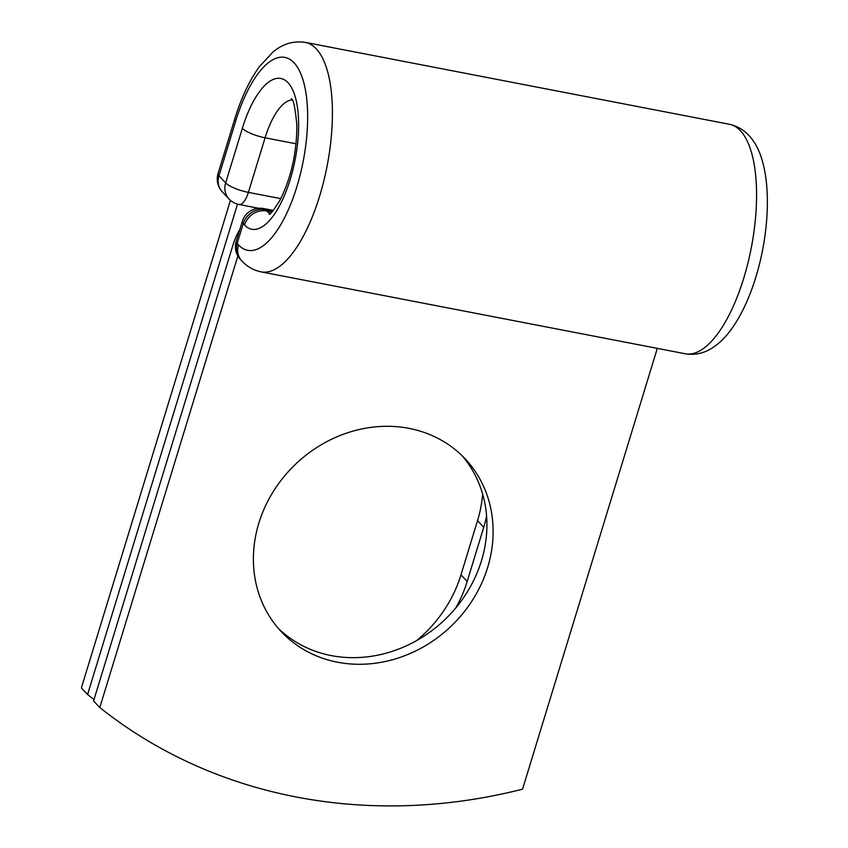 <?xml version="1.0" encoding="UTF-8"?>
<svg xmlns="http://www.w3.org/2000/svg" width="848" height="848" viewBox="0 0 848 848"><rect width="100%" height="100%" fill="white"/><g stroke="black" fill="none" stroke-linecap="round" stroke-linejoin="round"><path stroke-width="1.27" d="M337.504 662.214A126.172 112.296 136.8 0 0 472.93 599.494A126.172 112.296 136.8 0 0 465.287 458.98A126.172 112.296 136.8 0 0 409.001 428.367A126.172 112.296 136.8 0 0 273.575 491.087A126.172 112.296 136.8 0 0 281.229 631.612A126.172 112.296 136.8 0 0 337.504 662.214M278.197 628.23A126.172 112.296 136.8 0 0 331.303 655.599A126.172 112.296 136.8 0 0 465.361 595.01A126.172 112.296 136.8 0 0 462.107 455.736M657.306 348.369L522.548 789.17A543.854 484.017 136.8 0 1 99.799 707.55L93.587 700.936L232.776 245.676A38.785 14.861 100.9 0 1 239.836 229.522M99.799 707.55L237.864 255.958M486.593 516.178A126.172 112.296 -43.2 0 1 483.742 527.297L467.184 581.431A126.172 112.296 -43.2 0 1 455.758 607.974M482.629 494.024A126.172 112.296 -43.2 0 1 477.53 520.672L460.983 574.817A126.172 112.296 -43.2 0 1 416.559 640.632M230.444 200.34L81.376 687.908L87.577 694.523A543.854 484.017 136.8 0 0 94.011 699.547M237.514 204.124L87.577 694.523M238.468 244.871L237.164 243.471A18.645 16.6 136.8 0 0 240.472 259.499L241.786 260.887A18.645 16.6 -43.2 0 1 238.468 244.871A98.209 37.641 100.9 0 0 296.927 186.528A98.209 37.641 100.9 0 0 294.118 62.858A98.209 37.641 100.9 0 0 235.659 121.2L218.975 175.78L225.663 182.914A18.645 4.6 17 0 0 248.39 192.379L280.826 198.633M292.125 99.926A58.109 22.271 100.9 0 0 265.074 137.8A18.645 4.6 17 0 1 242.348 128.334A76.765 29.426 100.9 0 1 288.044 82.733A76.765 29.426 100.9 0 1 290.239 179.394A76.765 29.426 100.9 0 1 244.542 224.996A18.645 16.6 -43.2 0 1 266.738 210.982L265.435 209.594A18.645 16.6 136.8 0 0 243.238 223.607L237.164 243.471A18.645 4.6 -163 0 1 236.242 241.288A18.645 18.645 0 0 0 240.472 259.499M244.542 224.996L243.238 223.607A18.645 4.6 -163 0 1 242.316 221.413L236.242 241.288M272.78 211.004L265.435 209.594A18.645 7.144 -79.1 0 0 263.686 208.555L273.289 210.41M270.194 213.548A58.109 22.271 100.9 0 1 266.738 210.982L271.89 211.979M729.513 124.296A116.854 44.785 100.9 0 1 751.339 247.521A116.854 44.785 100.9 0 1 685.205 353.754C694.692 355.323 703.617 353.457 711.97 348.146C718.966 343.694 725.305 337.557 730.997 329.745C740.59 316.527 748.572 299.959 754.921 280.041C766.921 243.026 771.447 196.132 763.126 163.844C758.843 146.534 749.261 128.769 729.513 124.296L305.354 42.4A116.854 44.785 100.9 0 1 327.18 165.625A116.854 44.785 100.9 0 1 261.057 271.858L685.205 353.754M305.354 42.4C293.419 40.63 282.575 43.884 272.823 52.152L259.393 66.663C249.386 80.539 241.171 97.997 234.737 119.017A18.645 4.6 17 0 0 235.659 121.2M234.737 119.017L218.053 173.586A18.645 18.645 0 0 0 222.282 191.796L228.971 198.93A18.645 18.645 0 0 0 239.041 204.485A18.645 7.144 -79.1 0 0 248.39 192.379L265.074 137.8L296.069 143.789M218.053 173.586A18.645 4.6 17 0 0 218.975 175.78A18.645 16.6 -43.2 0 0 222.282 191.796M242.348 128.334L225.663 182.914A18.645 16.6 -43.2 0 0 228.971 198.93M483.742 527.297L477.53 520.672M467.184 581.431L460.983 574.817M241.786 260.887C247.097 266.622 253.52 270.279 261.057 271.858M291.352 98.75C293.408 99.163 295.252 107.961 296.864 125.144C296.779 152.746 291.214 177.677 280.158 199.916C273.809 210.071 270.099 214.883 269.028 214.343M263.686 208.555A18.645 18.645 0 0 0 242.316 221.413M239.041 204.485L258.693 208.279"/></g></svg>
